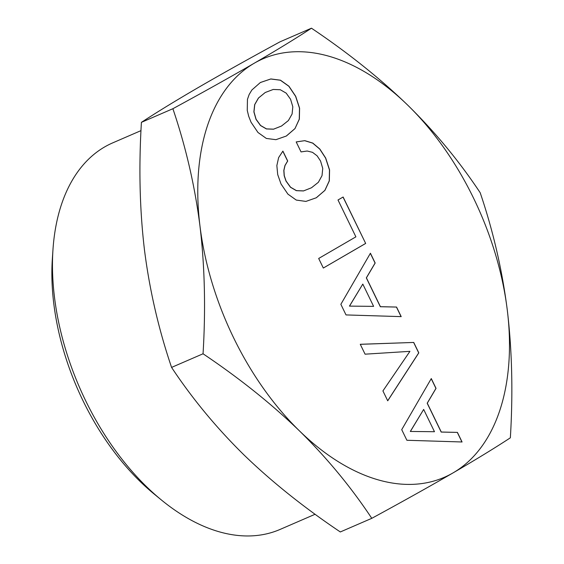 <?xml version="1.0" encoding="UTF-8"?>
<svg xmlns="http://www.w3.org/2000/svg" width="564" height="564" viewBox="0 0 564 564"><rect width="100%" height="100%" fill="white"/><g stroke="black" fill="none" stroke-linecap="round" stroke-linejoin="round"><path stroke-width="0.85" d="M292.096 113.998L288.394 120.555L281.514 126.026L273.575 129.17L266.476 128.888L260.603 125.49L256.105 119.293L253.983 111.855L254.759 104.594L258.516 98.002L265.235 92.503L273.223 89.465L280.315 89.739L286.188 93.138L290.573 99.264L292.815 106.772L292.096 113.998M383.372 481.233A228.046 138.194 -113.4 0 1 299.428 430.861A228.046 138.194 -113.4 0 1 199.973 226.051A228.046 138.194 -113.4 0 1 254.181 63.26A228.046 138.194 -113.4 0 1 323.891 54.898A228.046 138.194 -113.4 0 1 407.842 105.271A228.046 138.194 -113.4 0 1 507.29 310.08A228.046 138.194 -113.4 0 1 453.082 472.872A228.046 138.194 -113.4 0 1 383.372 481.233M401.723 429.655L406.884 440.272L462.071 441.979L457.418 432.398L441.281 432.031L427.279 403.189L436.035 388.363L431.284 378.571L401.723 429.655M413.743 342.447L360.269 344.287L365.077 354.178L409.922 351.344L382.921 390.922L387.722 400.814L418.798 352.86L413.743 342.447L360.29 344.322M340.86 304.306L346.014 314.923L401.201 316.63L396.555 307.056L380.418 306.682L366.417 277.848L375.173 263.014L370.421 253.229L340.86 304.306M318.681 258.467L323.327 268.041L365.669 243.444L343.123 197.012L337.998 199.987L355.891 236.845L318.681 258.467M304.807 140.655L296.192 141.924L301.042 151.913L307.176 151.018L312.505 152.329L317.088 155.805L320.549 161.001L322.742 168.41L322.023 175.63L318.371 182.292L311.49 187.763L303.552 190.907L296.452 190.625L290.58 187.227L286.082 181.03L284.27 175.679L283.903 170.42L285.031 165.492L287.703 161.001L282.895 151.11L278.623 157.603L276.853 165.569L277.699 174.558L281.02 183.97L287.908 194.122L296.269 200.072L305.914 201.411L316.341 197.752L324.949 190.35L329.334 180.861L329.573 169.912L325.675 158.026L319.816 149.016L312.794 143.087L304.807 140.655L296.206 141.945M266.342 138.441L275.937 139.675L286.364 136.016L294.972 128.613L299.357 119.124L299.59 108.175L295.698 96.289L288.923 86.207L280.449 80.187L270.854 78.953L260.378 82.506L251.882 89.979L249.154 94.505L247.448 99.363L247.258 110.417L248.689 116.262L251.043 122.233L257.981 132.491L266.342 138.441M315.114 514.255L280.104 529.42A210.619 127.633 -113.4 0 1 161.403 499.986A210.619 127.633 -113.4 0 1 52.974 249.57A210.619 127.633 -113.4 0 1 104.566 146.985A210.619 127.633 -113.4 0 1 112.722 142.868L140.986 130.629M161.403 499.986L154.261 494.134A197.95 119.956 -113.4 0 1 52.353 258.777L52.974 249.57M171.576 367.411C192.38 398.762 216.498 427.914 243.937 454.887C271.672 481.719 303.799 507.41 340.311 531.958L371.782 518.33C350.977 486.979 326.852 457.82 299.428 430.861C271.7 404.028 239.573 378.338 203.047 353.783L171.576 367.411C158.597 329.193 149.573 290.079 144.49 250.078C139.71 209.949 138.681 167.374 141.416 122.346C157.095 112.074 176.187 100.385 198.697 87.286C220.277 74.765 245.735 60.503 275.084 44.507L279.991 41.828L311.462 28.2C347.988 52.755 380.115 78.445 407.842 105.271C435.274 132.237 459.392 161.389 480.197 192.747C493.176 230.972 502.207 270.086 507.29 310.08C512.07 350.195 513.092 392.77 510.357 437.812C494.677 448.091 475.579 459.773 453.082 472.872C431.509 485.385 406.045 499.648 376.689 515.658L371.782 518.33M311.462 28.2L308.917 29.857C293.766 39.713 275.521 50.845 254.181 63.26C231.388 76.485 204.288 91.636 172.887 108.718L141.416 122.346M172.887 108.718C185.866 146.95 194.897 186.064 199.973 226.051C204.753 266.166 205.782 308.748 203.047 353.783M387.694 400.757L418.707 352.902L413.652 342.489M410.402 431.418L423.663 409.429L434.477 431.714L410.31 431.46L423.663 409.429M311.49 187.763L303.46 190.942L296.361 190.66L290.488 187.269L285.99 181.072L284.178 175.721L283.812 170.455L284.94 165.534L287.612 161.043L282.832 151.208M316.263 197.781L324.857 190.392L329.242 180.903L329.475 169.954L325.583 158.068L319.725 149.058L312.696 143.129L304.715 140.69M365.669 243.444L343.032 197.062M323.327 268.034L365.571 243.479M349.539 306.069L362.8 284.087L373.615 306.365L349.447 306.111L362.8 284.087M457.418 432.398L441.189 432.066L427.188 403.232L435.944 388.399L431.22 378.677M461.958 441.972L457.326 432.44M434.477 431.714L410.31 431.46M396.555 307.056L380.326 306.724L366.325 277.883L375.081 263.057L370.358 253.335M401.089 316.63L396.464 307.091M373.615 306.365L349.447 306.111M294.972 128.613L299.265 119.166L299.498 108.217L295.606 96.331L288.831 86.25L280.357 80.229L270.762 78.995L260.364 82.52M286.286 136.044L294.88 128.655M281.514 126.026L273.477 129.205L266.384 128.93L260.512 125.532L256.014 119.335L253.885 111.891L254.667 104.636L258.425 98.044L265.235 92.503"/></g></svg>
